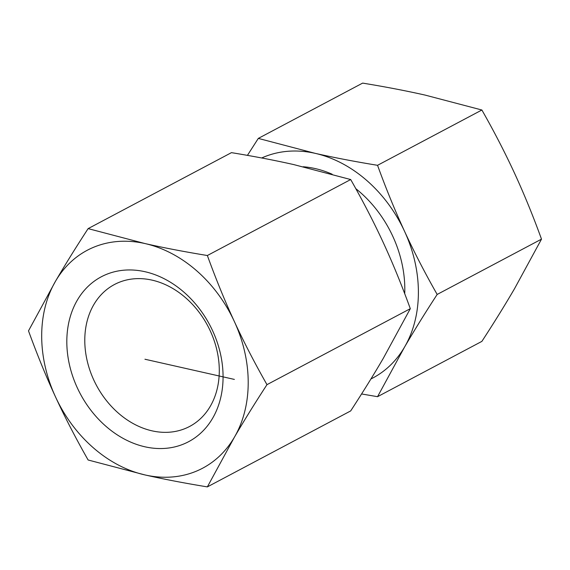 <?xml version="1.0" encoding="UTF-8"?>
<svg xmlns="http://www.w3.org/2000/svg" width="570" height="570" viewBox="0 0 570 570"><rect width="100%" height="100%" fill="white"/><g stroke="black" fill="none" stroke-linecap="round" stroke-linejoin="round"><path stroke-width="0.85" d="M207.359 255.517C216.051 279.407 225.057 301.423 234.377 321.573A123.298 96.893 -117.9 0 0 144.944 243.547C163.54 247.751 184.345 251.74 207.359 255.517L350.692 179.543L293.863 164.616C275.267 160.412 254.462 156.422 231.456 152.646L88.122 228.62L144.944 243.547A123.298 96.893 -117.9 0 0 55.518 281.217A123.298 96.893 -117.9 0 0 55.518 396.905A123.298 96.893 -117.9 0 0 144.944 474.924A123.298 96.893 -117.9 0 0 234.377 437.261A123.298 96.893 -117.9 0 0 234.377 321.573C243.668 341.729 254.534 362.755 266.974 384.657C254.534 403.774 243.668 421.308 234.377 437.261L207.359 486.894C184.345 483.118 163.54 479.128 144.944 474.924L88.122 459.997C75.675 438.095 64.809 417.069 55.518 396.905C46.199 376.756 37.2 354.74 28.5 330.857L55.518 281.217C64.809 265.271 75.675 247.736 88.122 228.62M207.359 486.894L350.692 410.92C363.133 391.804 373.998 374.269 383.289 358.323L410.307 308.684C401.615 284.801 392.609 262.777 383.289 242.635C373.998 222.471 363.133 201.445 350.692 179.543M152.04 280.127A80.313 63.113 62.1 0 1 216.358 347.957A80.313 63.113 62.1 0 1 189.653 426.438A80.313 63.113 62.1 0 1 96.273 385.035A80.313 63.113 62.1 0 1 114.427 284.523A80.313 63.113 62.1 0 1 152.04 280.127M144.944 271.705A93.288 73.309 -117.9 0 0 77.278 387.743A93.288 73.309 -117.9 0 0 212.61 418.273A93.288 73.309 -117.9 0 0 144.944 271.705M266.974 384.657L410.307 308.684M303.097 166.754A107.075 84.146 62.1 0 1 332.132 174.213M355.794 188.649A107.075 84.146 62.1 0 1 404.721 293.728M370.928 378.964A123.298 96.893 -117.9 0 0 404.565 347.045L377.547 396.684L481.878 341.38C493.869 322.99 504.735 305.463 514.482 288.783L541.5 239.143C533.178 216.172 524.172 194.156 514.482 173.095C504.735 152.062 493.869 131.029 481.878 110.003L425.056 95.076C405.591 90.701 384.786 86.711 362.641 83.106L258.31 138.403L315.139 153.337A123.298 96.893 -117.9 0 0 261.708 157.976M377.547 396.684L361.572 393.963M247.43 155.368L258.31 138.403M315.139 153.337C334.597 157.705 355.402 161.695 377.547 165.307C385.876 188.278 394.882 210.294 404.565 231.356A123.298 96.893 -117.9 0 0 315.139 153.337M404.565 231.356C414.312 252.389 425.177 273.415 437.169 294.448C425.177 312.83 414.312 330.365 404.565 347.045A123.298 96.893 -117.9 0 0 404.565 231.356M377.547 165.307L481.878 110.003M437.169 294.448L541.5 239.143M234.377 379.413L144.944 359.235"/></g></svg>

